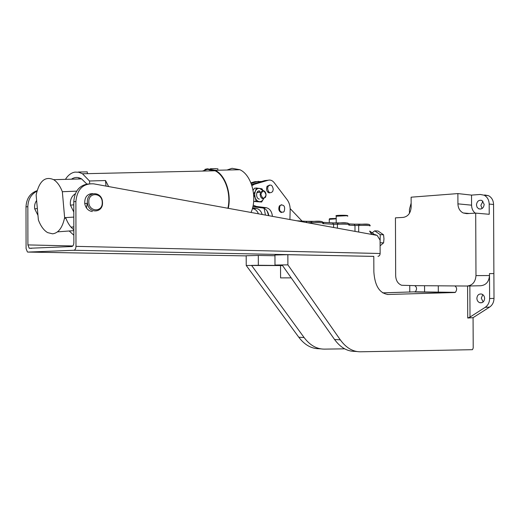 <?xml version="1.0" encoding="UTF-8"?>
<svg xmlns="http://www.w3.org/2000/svg" width="520" height="520" viewBox="0 0 520 520"><rect width="100%" height="100%" fill="white"/><g stroke="black" fill="none" stroke-linecap="round" stroke-linejoin="round"><path stroke-width="0.78" d="M482.976 201.214L480.87 205.322L482.112 208.5M484.192 204.38C483.639 208.058 481.812 209.534 478.725 208.819L477.074 207.272L476.45 204.893C477.009 201.201 478.842 199.725 481.956 200.473L484.192 204.38M482.8 294.632L481.293 298.149L483.145 301.971M484.627 298.461C484.231 301.704 482.625 303.127 479.804 302.718C477.984 301.997 477.003 300.528 476.873 298.317C477.269 295.055 478.887 293.637 481.735 294.073C483.535 294.808 484.497 296.27 484.627 298.461M344.663 348.835L324.382 349.128C316.693 349.122 309.94 345.267 304.115 337.565L251.563 265.382L258.329 265.284L258.297 255.437L246.194 255.743L246.227 265.46L298.786 337.226C304.61 344.89 311.37 348.725 319.065 348.731L320.84 348.868M414.746 285.649C416.936 287.19 417.118 289.244 415.291 291.817L382.681 292.858M282.548 265.564L246.227 265.46M258.297 255.437L274.957 255.743M282.224 265.103L274.989 265.05L274.957 255.014L287.859 254.69L373.802 256.38L373.867 271.973C374.849 285.883 379.606 293.384 388.147 294.483L454.831 292.519L414.713 291.986M414.687 285.649L467.09 286.026C472.485 285.441 475.456 281.964 475.982 275.606L475.703 213.122L466.765 213.642L463.19 212.972C459.862 211.224 458.101 208.182 457.925 203.853L457.88 193.583L411.119 197.191L411.157 207.064C410.683 213.083 408.057 216.528 403.26 217.399L395.441 217.854L395.675 275.788C395.935 280.605 397.924 283.764 401.642 285.266L414.687 285.649M454.863 285.935C457.009 287.534 457.191 289.666 455.403 292.344L454.831 292.519M484.673 194.955L488.553 195.702C491.719 197.438 493.389 200.369 493.565 204.497L494 298.376C493.896 302.231 492.427 305.136 489.593 307.099L473.07 317.668L473.207 348.023L472.466 349.687L360.451 351.793C352.813 351.819 346.106 347.834 340.314 339.853L334.562 339.488C340.36 347.432 347.081 351.39 354.725 351.371L356.935 351.533M438.295 285.818L438.321 292.298M280.534 265.59L280.572 277.894L291.194 277.856M424.587 292.117L424.56 285.721M274.989 265.05L287.898 264.862L340.314 339.853M258.329 265.284L282.477 265.46M473.07 317.668L467.727 318.026L467.591 286.013M287.859 254.69L287.898 264.862M409.754 285.61L409.779 292.123M493.883 273.592L489.496 273.605L489.613 298.552C489.509 302.432 488.04 305.357 485.199 307.333L470.002 317.083L467.727 318.026M457.88 193.583L471.529 195.104L480.259 194.454L484.146 195.202C487.325 196.95 489.001 199.894 489.177 204.055L489.223 214.286L475.703 213.122M467.506 286.019L480.675 285.747C486.031 285.168 488.976 281.762 489.502 275.535L489.496 273.605M409.454 213.304L409.442 209.3L411.138 203.164M282.113 264.947L334.562 339.488M471.529 195.104L471.575 205.172C471.666 208.559 472.875 211.218 475.209 213.148M90.044 193.856L91.598 194.116M92.755 193.667L92.326 193.622C87.067 194.012 84.533 197.321 84.728 203.541C85.728 208.28 88.276 210.944 92.372 211.536M373.802 256.406L73.886 250.276L27.924 252.077L246.194 255.886M88.335 183.905C79.41 185.218 74.555 191.159 73.775 201.734L73.866 242.613C73.743 244.94 73.047 246.253 71.773 246.539L29.218 248.268L27.911 244.907L27.84 206.674L26 206.869L26.085 248.573L27.391 251.94L27.924 252.077M73.886 250.276C75.159 249.997 75.861 248.683 75.985 246.35L75.888 201.506C77.148 189.183 83.077 183.294 93.678 183.839L377.169 235.404L380.081 240.143L380.133 253.507L75.985 246.35M377.975 256.315C379.288 256.12 380.01 255.183 380.133 253.507M26 206.869C26.436 198.556 30.14 193.161 37.109 190.678M27.84 206.674C28.119 199.349 31.161 194.188 36.965 191.178M322.816 223.21C326.397 222.794 316.979 222.404 311.006 222.722L311.896 221.325L322.03 221.54M348.771 224.686C351.962 224.302 343.161 223.958 337.409 224.256L338.234 222.898L347.932 223.093M371.722 234.416L369.707 231.342M371.872 234.442L370.935 232.843M279.793 206.252L279.448 205.836M268.632 215.664L267.053 210.912L268.632 215.664M264.108 208.358L265.473 215.085M290.154 208.611L302.114 221.15M268.132 191.906L267.891 192.283M273.247 189.312L272.695 191.477C270.147 193.823 268.444 192.829 267.586 188.474L268.099 186.381C270.66 183.957 272.376 184.931 273.247 189.312M267.267 186.069L267.904 186.823M267.651 186.427L267.286 186.043M269.269 192.985C266.767 191.867 266.012 189.696 267.026 186.466L269.555 185.029M268.84 215.703C268.014 211.263 265.974 208.689 262.717 207.974L252.85 206.733L256.36 206.453L253.169 205.133M251.524 184.451L264.732 180.603L268.236 180.225C270.459 179.68 272.447 180.499 274.209 182.696L287.177 199.752C289.198 202.54 290.192 205.868 290.16 209.749L289.926 219.537M281.424 212.576C278.889 211.419 278.2 209.209 279.37 205.959L281.561 204.705M251.927 185.647L254.391 184.269L268.236 180.225M272.435 216.353C271.837 211.432 269.763 208.553 266.227 207.701L256.36 206.453M258.427 213.805C257.212 210.841 255.392 209.15 252.961 208.734L252.356 208.656M250.913 182.832L254.976 181.656L261.625 181.506M251.134 183.397L258.408 181.285M262.164 214.487C261.047 210.983 259.116 208.982 256.392 208.468L252.544 207.987M227.89 208.254C231.342 193.687 225.036 175.455 215.085 170.781L207.383 169.338L202.417 171.067M87.002 171.873L78.37 172.029M65.436 179.355C68.094 175.143 71.285 172.725 75.01 172.1L78.748 172.244L82.485 173.771L89.486 180.999L105.515 180.531L108.648 186.563M251.03 212.459C257.667 197.86 251.635 174.935 239.915 169.734L232.044 168.305L226.98 170.02M216.833 168.649L210.327 168.747M228.261 208.319C231.725 193.505 225.303 175.025 215.202 170.281L207.337 168.811L204.841 169.39M73.84 229.71C70.551 227.305 67.892 223.464 65.871 218.198L64.513 218.283M73.808 217.094L64.63 217.666C62.465 227.669 58.455 233.058 52.598 233.831L47.619 232.603C43.791 230.347 40.716 226.122 38.383 219.928L36.127 194.948C39.254 181.031 45.104 175.936 53.677 179.68C57.2 181.922 60.093 185.933 62.341 191.711L76.641 191.159M86.509 208.058L87.184 203.281M73.853 235.196L69.193 230.99M71.006 227.123L73.834 226.922M89.713 183.683L89.486 180.999M64.63 217.666L62.341 191.711M105.515 180.531L105.983 186.076M71.448 179.192C74.672 176.989 78.059 176.897 81.601 178.912L86.873 184.054M374.329 234.585L376.779 235.333M380.094 242.866L380.211 234.637L383.565 234.8L383.968 238.856L383.598 242.873L380.101 245.817M380.244 242.749L383.598 242.873M380.211 234.637L374.706 230.841L378.06 231.017L383.565 234.8M374.706 230.841L372.3 232.733M369.707 231.069L374.283 234.358L372.249 234.507M374.283 234.358L374.381 234.897M371.592 233.87L372.288 234.26M75.322 193.745C71.532 196.196 69.901 200.005 70.427 205.16L73.801 212.043M36.628 200.512C34.912 202.917 34.268 205.692 34.703 208.845L37.966 215.339M87.36 201.922C86.873 190.911 101.933 191.067 102.473 201.877L102.512 202.677C103.097 213.167 88.634 213.915 87.464 203.255L87.36 201.922M88.809 201.91C88.394 191.718 102.466 192.576 102.232 202.572C102.739 212.608 88.673 212.076 88.809 201.91M257.673 192.101L257.966 192.446M263.218 190.58C264.999 191.087 265.947 192.589 266.058 195.084L265.538 197.223L263.016 198.764C261.228 198.276 260.273 196.768 260.156 194.253L260.637 192.186L263.218 190.58M266.052 195C264.225 199.362 262.496 199.121 260.884 194.272C262.73 189.917 264.453 190.158 266.052 195M283.517 212.089C280.085 212.602 278.902 210.542 279.975 205.927L280.709 205.094C284.173 204.639 285.344 206.719 284.206 211.328L283.517 212.089M258.271 192.413L257.751 192.036M259.259 191.575L260.481 192.205M261.651 202.033L259.305 201.636C261.111 201.786 262.522 200.869 263.523 198.887L261.651 202.033L254.105 201.474L256.106 201.305L255.21 197.756L253.656 194.565M254.105 201.474L253.702 200.792M253.611 194.077L255.379 191.1L256.445 188.019L254.442 188.221L253.091 190.333M262.932 190.554L261.983 188.832L256.445 188.019M262.795 190.561L259.636 188.389C257.822 188.208 256.399 189.111 255.379 191.1L254.644 194.337L255.21 197.756C256.126 200.018 257.491 201.311 259.305 201.636L256.106 201.305M259.571 190.931C255.775 190.183 255.554 198.776 259.363 199.089M304.115 337.565L298.786 337.226M388.147 294.483L387.361 294.469M489.593 307.099L485.199 307.333M494 298.376L489.613 298.552M493.565 204.497L489.177 204.055M475.982 275.606L489.502 275.535M470.002 317.083L469.865 285.968M471.575 205.172L457.925 203.853M75.888 201.506L73.775 201.734M72.826 245.973L27.911 244.907M369.681 225.875C372.574 225.511 364.254 225.212 358.676 225.485L358.703 232.044M368.803 224.347L359.457 224.166L358.676 225.485L354.972 225.485L354.998 231.374M296.751 220.779L306 221.325L307.073 222.651M306.176 221.332L311.766 221.332M323.135 222.339L332.534 222.898L333.6 224.256L337.409 224.256L337.422 228.176M332.709 222.905L338.124 222.905M349.031 223.873L354.296 224.237L354.972 225.485L348.771 225.128M354.088 224.172L359.353 224.166M307.587 222.749L311.006 222.722L311.012 223.373M322.816 223.633L333.6 224.256L333.613 227.481M251.57 184.567L254.391 184.269M262.717 207.974L266.227 207.701M252.961 208.734L256.392 208.468M347.432 216.138C348.303 215.982 347.971 215.846 346.444 215.728L336.187 216.216M346.209 215.371L347.432 215.534M336.629 215.839C333.554 215.494 342.147 215.059 346.151 215.371M329.823 218.998C328.594 218.673 330.714 218.498 336.193 218.478M336.2 218.81L329.264 219.33M478.725 208.819L480.948 209.02M479.804 302.718L482.137 302.608M415.291 291.817L455.403 292.344M484.146 195.202L488.553 195.702M463.19 212.972L469.359 213.493M29.218 248.268L31.701 248.319M349.031 223.925L359.041 224.347C363.337 224.205 370.65 223.425 369.818 225.602M323.135 222.391L337.76 223.119C344.994 222.372 348.719 222.794 348.933 224.38M297.193 220.857L311.344 221.605C319.195 220.772 323.083 221.195 323.011 222.865M267.007 186.492L268.099 186.381M215.085 170.781L82.485 173.771M239.915 169.734L215.202 170.281M78.845 177.743L78.949 178.984M73.84 230.639L57.48 231.862M209.761 169.267L209.885 170.898M87.243 171.834L87.406 173.661M81.601 178.912L53.677 179.68M217.756 168.539L217.886 170.216M374.341 234.683L375.895 234.761M347.744 215.885L346.262 215.391C343.122 215.111 335.946 215.364 336.187 215.897L336.213 223.028M329.277 222.755L329.264 219.063C329.843 218.647 332.15 218.458 336.193 218.491M70.427 205.16L73.782 204.815M37.355 208.572L34.703 208.845M87.464 203.255L84.728 203.535M256.99 192.536L260.637 192.186M279.364 205.972L279.975 205.927"/></g></svg>
